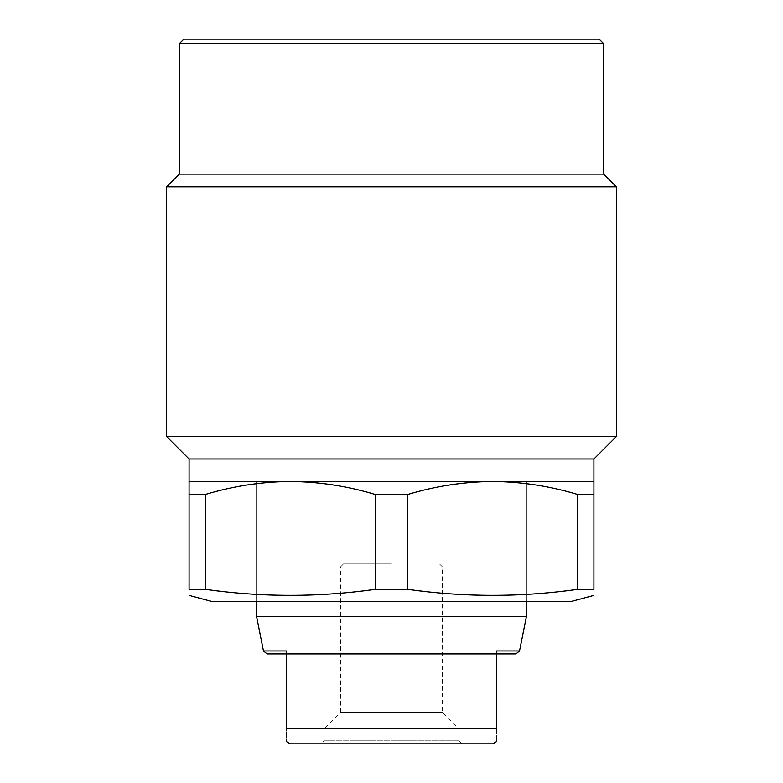 <?xml version="1.0" encoding="UTF-8"?>
<svg xmlns="http://www.w3.org/2000/svg" width="783" height="783" viewBox="0 0 783 783"><rect width="100%" height="100%" fill="white"/><g stroke="black" fill="none" stroke-linecap="round" stroke-linejoin="round"><path stroke-width="0.59" stroke-dasharray="3.92 2.94" d="M391.5 481.457L526.44 481.457L391.5 481.457M571.424 601.413L211.576 601.413M189.085 494.445L189.085 589.354C189.085 597.321 189.085 597.321 189.085 589.354L205.391 589.354L205.391 494.445C233.226 486.067 261.532 481.741 290.297 481.457L189.085 481.457L189.085 494.445L205.391 494.445M577.609 494.445L577.609 589.354C521.008 597.321 464.407 597.321 407.806 589.354L407.806 494.445C435.642 486.067 463.947 481.741 492.703 481.457C521.468 481.741 549.774 486.067 577.609 494.445L593.915 494.445L593.915 481.457L290.297 481.457C319.053 481.741 347.358 486.067 375.194 494.445L375.194 589.354C318.593 597.321 261.992 597.321 205.391 589.354M577.609 589.354L593.915 589.354C593.915 597.321 593.915 597.321 593.915 589.354L593.915 494.445M375.194 494.445L407.806 494.445M407.806 589.354L375.194 589.354M189.085 458.975L593.915 458.975M616.407 436.483L166.593 436.483M166.593 186.834L616.407 186.834M603.664 174.09L179.336 174.09M179.336 43.652L603.664 43.652M183.839 39.15L599.161 39.15M496.451 653.893L496.451 728.699L286.549 728.699C286.549 745.993 286.549 745.993 286.549 728.699L286.549 653.893L496.451 653.893M391.5 563.926L343.522 563.926L391.5 563.926M343.522 563.926L340.517 566.921L442.483 566.921L340.517 566.921L340.517 712.364L442.483 712.364L340.517 712.364L324.025 728.856L458.975 728.856L324.025 728.856L324.025 740.855L458.975 740.855L324.025 740.855L321.03 743.85L461.97 743.85L321.03 743.85M461.97 743.85L458.975 740.855L458.975 728.856L442.483 712.364L442.483 566.921L439.478 563.926M492.703 743.85L290.297 743.85M496.451 728.699C496.451 745.993 496.451 745.993 496.451 728.699M286.549 653.893L286.549 650.947L286.549 653.893L286.549 650.947L263.47 650.947M519.53 650.947L496.451 650.947M526.44 616.407L256.56 616.407M526.44 601.413L526.44 481.457L526.44 601.413M256.56 601.413L256.56 481.457L256.56 601.413"/><path stroke-width="1.17" d="M189.085 595.383L211.576 601.413L571.424 601.413L593.915 595.383M205.391 494.445L205.391 589.354C261.992 597.321 318.593 597.321 375.194 589.354L375.194 494.445C347.358 486.067 319.053 481.741 290.297 481.457C261.532 481.741 233.226 486.067 205.391 494.445L189.085 494.445L189.085 481.457L593.915 481.457L593.915 589.354C593.915 597.321 593.915 597.321 593.915 589.354L577.609 589.354L577.609 494.445C549.774 486.067 521.468 481.741 492.703 481.457C463.947 481.741 435.642 486.067 407.806 494.445L407.806 589.354C464.407 597.321 521.008 597.321 577.609 589.354M205.391 589.354L189.085 589.354C189.085 597.321 189.085 597.321 189.085 589.354L189.085 494.445M593.915 494.445L577.609 494.445M375.194 589.354L407.806 589.354M407.806 494.445L375.194 494.445M593.915 481.457L593.915 458.975L189.085 458.975L189.085 481.457M189.085 458.975L166.593 436.483L616.407 436.483L593.915 458.975M179.336 43.652L183.839 39.15L599.161 39.15L603.664 43.652L179.336 43.652L179.336 174.09L603.664 174.09L616.407 186.834L166.593 186.834L166.593 436.483M267.052 653.893L263.47 650.947L286.549 650.947L286.549 653.893L515.948 653.893L496.451 653.893L496.451 728.699C496.451 745.993 496.451 745.993 496.451 728.699L286.549 728.699C286.549 745.993 286.549 745.993 286.549 728.699L286.549 653.893L267.052 653.893L286.549 653.688M286.549 741.687L290.297 743.85L492.703 743.85L496.451 741.687M496.451 651.74L496.451 653.893L496.451 650.947L519.53 650.947L526.44 616.407L256.56 616.407L263.47 650.947M616.407 186.834L616.407 436.483M179.336 174.09L166.593 186.834M603.664 43.652L603.664 174.09M515.948 653.893L519.53 650.947M256.56 601.413L256.56 616.407M526.44 601.413L526.44 616.407"/></g></svg>
